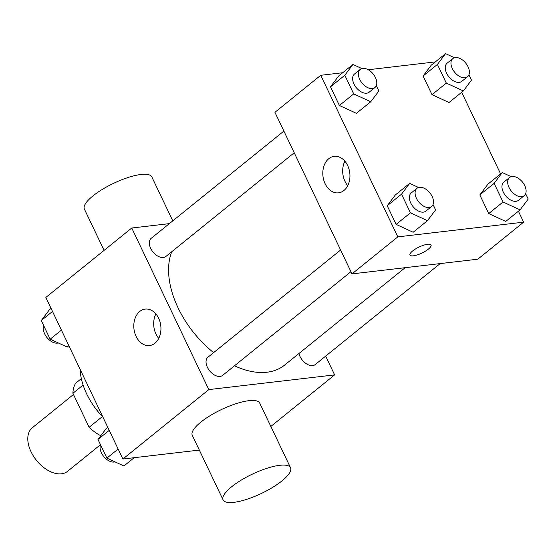 <?xml version="1.0" encoding="UTF-8"?>
<svg xmlns="http://www.w3.org/2000/svg" width="556" height="556" viewBox="0 0 556 556"><rect width="100%" height="100%" fill="white"/><g stroke="black" fill="none" stroke-linecap="round" stroke-linejoin="round"><path stroke-width="0.83" d="M73.475 394.489L32.304 427.766A28.015 17.236 51.1 0 0 33.492 456.191A28.015 17.236 51.1 0 0 61.473 473.795A28.015 17.236 51.1 0 0 67.519 471.349L100.49 444.71M102.394 416.569L89.12 427.293L72.906 393.287A36.161 22.247 51.1 0 1 75.692 383.195L81.329 378.636M100.824 435.695L100.74 435.709A36.161 22.247 51.1 0 1 89.12 427.293M83.094 385.051L72.906 393.287M80.133 369.344A56.038 34.472 51.1 0 0 102.916 417.111M199.34 450.082L122.904 459.013L45.835 297.439L131.744 228.016L169.385 223.623M325.67 356.111L334.629 374.897L270.841 426.438M234.486 365.785A81.815 50.325 51.1 0 0 266.943 372.228A81.815 50.325 51.1 0 0 284.609 365.09L405.157 267.679M171.776 251.708A81.815 50.325 51.1 0 0 213.608 352.636M334.629 374.897L208.813 389.596L131.744 228.016M283.887 131.098L151.19 238.322A11.676 7.179 51.1 0 0 151.684 250.172A11.676 7.179 51.1 0 0 163.339 257.504A11.676 7.179 51.1 0 0 165.862 256.49L294.221 152.761M298.94 353.512A11.676 7.179 51.1 0 0 312.667 365.605A11.676 7.179 51.1 0 0 315.183 364.59L440.171 263.586M350.94 271.682L222.588 375.404A11.676 7.179 -128.9 0 1 209.661 370.838A11.676 7.179 -128.9 0 1 207.909 357.244L340.606 250.012M208.813 389.596L122.904 459.013M154.943 343.205A18.362 13.497 83.3 0 1 149.501 345.561A18.362 13.497 83.3 0 1 133.961 328.888A18.362 13.497 83.3 0 1 145.241 309.08A18.362 13.497 83.3 0 1 160.003 321.854A18.362 13.497 83.3 0 1 154.943 343.205M223.102 499.907L192.272 435.278A37.356 10.668 -25.5 0 1 210.161 415.638A37.356 10.668 -25.5 0 1 248.9 400.681A37.356 10.668 -25.5 0 1 259.715 403.114L290.538 467.742A37.356 10.668 -25.5 0 1 261.41 493.45A37.356 10.668 -25.5 0 1 223.102 499.907A37.356 10.668 -25.5 0 1 240.991 480.266A37.356 10.668 -25.5 0 1 279.731 465.309A37.356 10.668 -25.5 0 1 290.538 467.742M172.791 220.871L151.816 176.905A37.356 10.668 154.5 0 0 113.507 183.362A37.356 10.668 154.5 0 0 84.38 209.07L104.083 250.374M158.738 338.395A18.362 13.497 83.3 0 1 155.882 313.918M518.407 211.21L523.634 222.164L477.812 259.193L351.997 273.893L274.928 112.319L320.749 75.289L342.704 72.725M461.682 92.289L500.608 173.896M376.322 85.61L378.879 90.969L370.748 101.762L356.424 113.334L339.396 105.473L330.493 86.819L338.632 76.019L352.949 64.447L361.859 68.562M525.649 193.71L528.2 199.069L520.068 209.862L505.752 221.434L488.717 213.58L479.821 194.92L487.953 184.119L502.27 172.555L511.179 176.662M368.246 69.743L435.306 61.904M523.634 222.164L397.811 236.863L320.749 75.289M468.923 74.796L471.481 80.147L463.35 90.948L449.026 102.519L431.998 94.659L423.095 75.998L431.227 65.205L445.551 53.633L454.46 57.741M433.048 204.532L435.598 209.883L427.467 220.683L413.15 232.255L396.115 224.395L387.219 205.741L395.351 194.941L409.668 183.369L418.578 187.483M397.811 236.863L351.997 273.893M343.949 190.479A18.362 13.497 83.3 0 1 338.5 192.835A18.362 13.497 83.3 0 1 322.966 176.155A18.362 13.497 83.3 0 1 334.239 156.347A18.362 13.497 83.3 0 1 349.001 169.128A18.362 13.497 83.3 0 1 343.949 190.479M427.668 244.265A11.676 3.336 -25.5 0 1 431.046 245.022A11.676 3.336 -25.5 0 1 421.948 253.056A11.676 3.336 -25.5 0 1 409.974 255.079A11.676 3.336 -25.5 0 1 415.561 248.935A11.676 3.336 -25.5 0 1 427.668 244.265M431.046 245.022A11.676 3.336 -25.5 0 1 421.941 253.049A11.676 3.336 -25.5 0 1 409.974 255.072M347.743 185.669A18.362 13.497 83.3 0 1 344.88 161.191M427.467 220.683L410.432 212.823L401.536 194.169L409.668 183.369M416.958 188.317L411.231 192.946A11.676 7.179 51.1 0 0 411.725 204.789A11.676 7.179 51.1 0 0 423.387 212.128A11.676 7.179 51.1 0 0 425.903 211.106L431.63 206.478A11.676 7.179 51.1 0 0 429.878 192.883A11.676 7.179 51.1 0 0 416.958 188.317A11.676 7.179 51.1 0 0 417.452 200.16A11.676 7.179 51.1 0 0 429.114 207.499A11.676 7.179 51.1 0 0 431.63 206.478M413.15 232.255L396.115 224.395L387.219 205.741L395.351 194.941M410.432 212.823L396.115 224.395M401.536 194.169L387.219 205.741M370.748 101.762L353.713 93.908L344.817 75.248L352.949 64.447M360.232 69.403L354.506 74.024A11.676 7.179 51.1 0 0 355.006 85.874A11.676 7.179 51.1 0 0 366.661 93.206A11.676 7.179 51.1 0 0 369.184 92.185L374.911 87.563A11.676 7.179 51.1 0 0 373.159 73.969A11.676 7.179 51.1 0 0 360.232 69.403A11.676 7.179 51.1 0 0 360.733 81.245A11.676 7.179 51.1 0 0 372.388 88.578A11.676 7.179 51.1 0 0 374.911 87.563M356.424 113.334L339.396 105.473L330.493 86.819L338.632 76.019M353.713 93.908L339.396 105.473M344.817 75.248L330.493 86.819M520.068 209.862L503.034 202.009L494.138 183.348L502.27 172.555M509.56 177.503L503.833 182.125A11.676 7.179 51.1 0 0 504.327 193.975A11.676 7.179 51.1 0 0 515.989 201.307A11.676 7.179 51.1 0 0 518.505 200.292L524.232 195.663A11.676 7.179 51.1 0 0 522.48 182.069A11.676 7.179 51.1 0 0 509.56 177.503A11.676 7.179 51.1 0 0 510.054 189.346A11.676 7.179 51.1 0 0 521.716 196.678A11.676 7.179 51.1 0 0 524.232 195.663M505.752 221.434L488.717 213.58L479.821 194.92L487.953 184.119M503.034 202.009L488.717 213.58M494.138 183.348L479.821 194.92M463.35 90.948L446.315 83.087L437.419 64.433L445.551 53.633M452.834 58.582L447.107 63.21A11.676 7.179 51.1 0 0 447.608 75.053A11.676 7.179 51.1 0 0 459.263 82.385A11.676 7.179 51.1 0 0 461.786 81.371L467.513 76.742A11.676 7.179 51.1 0 0 465.761 63.148A11.676 7.179 51.1 0 0 452.834 58.582A11.676 7.179 51.1 0 0 453.335 70.424A11.676 7.179 51.1 0 0 464.99 77.757A11.676 7.179 51.1 0 0 467.513 76.742M449.026 102.519L431.998 94.659L423.095 75.998L431.227 65.205M446.315 83.087L431.998 94.659M437.419 64.433L423.095 75.998M134.156 457.699L123.918 465.977L106.884 458.116L97.988 439.455L106.12 428.662L107.781 427.314M118.136 449.026L106.884 458.116M109.24 430.365L97.988 439.455M100.539 444.814A11.676 7.179 51.1 0 0 103.555 456.274A11.676 7.179 51.1 0 0 114.105 462.043A11.676 7.179 51.1 0 0 115.009 461.862M68.861 345.714L67.193 347.055L50.165 339.195L41.269 320.541L49.401 309.741L51.062 308.399M61.417 330.104L50.165 339.195M52.514 311.45L41.269 320.541M43.82 325.892A11.676 7.179 51.1 0 0 46.836 337.353A11.676 7.179 51.1 0 0 57.386 343.121A11.676 7.179 51.1 0 0 58.29 342.941"/></g></svg>
